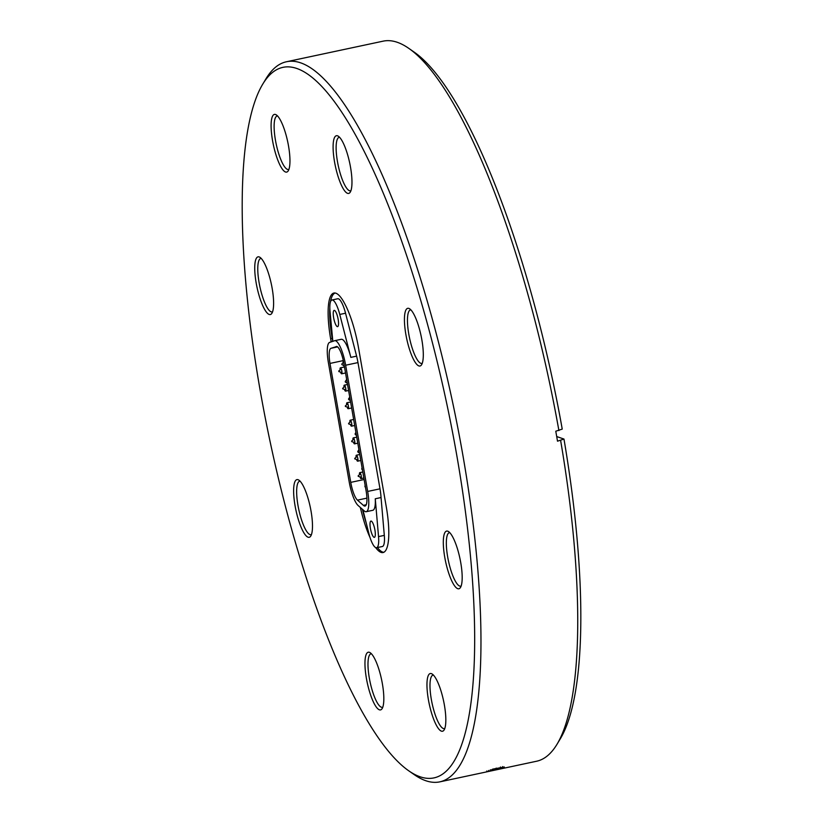 <?xml version="1.0" encoding="UTF-8"?>
<svg xmlns="http://www.w3.org/2000/svg" width="823" height="823" viewBox="0 0 823 823"><rect width="100%" height="100%" fill="white"/><g stroke="black" fill="none" stroke-linecap="round" stroke-linejoin="round"><path stroke-width="1.23" d="M335.177 293.039A51.633 12.839 -102 0 0 330.517 301.671M329.828 307.771A51.633 12.839 -102 0 0 330.455 326.062A51.551 12.818 78 0 0 332.183 338.335L332.718 341.38M383.806 552.295A51.551 12.818 78 0 1 377.448 547.552M366.266 523.161A51.551 12.818 78 0 1 362.408 509.283M332.831 341.339L330.044 311.506A18.939 4.712 78 0 1 331.947 299.994L337.718 298.759A18.939 4.712 78 0 1 345.547 313.213L356.606 356.143A22.89 5.689 78 0 1 357.974 362.593L380 488.821A22.89 5.689 78 0 1 381.039 497.545L384.31 535.372A18.939 4.712 78 0 1 382.376 546.503L376.605 547.727A18.939 4.712 78 0 1 369.249 535.022L362.871 509.684M381.039 497.545L375.267 498.779A22.89 5.689 78 0 1 372.788 510.301L366.235 511.7A22.89 5.689 78 0 1 363.735 510.445L358.149 505.528A22.89 5.689 78 0 1 349.178 481.784L328.377 362.583A22.89 5.689 78 0 1 329.673 342.368L334.148 340.907A22.89 5.689 78 0 1 334.663 340.691A22.89 5.689 78 0 1 345.65 365.227L367.675 491.444A22.89 5.689 78 0 1 366.235 511.7M335.918 346.689A15.565 3.868 78 0 1 336.35 346.483A15.565 3.868 78 0 1 343.819 363.159L366.112 490.909A17.129 4.259 78 0 1 365.031 506.063A17.129 4.259 78 0 1 363.385 505.353L357.47 500.137A17.129 4.259 78 0 1 350.752 482.371L329.992 363.427A17.129 4.259 78 0 1 330.969 348.304L336.823 346.493M360.196 477.525A3.045 0.761 -102 0 0 360.927 478.595A3.045 0.761 -102 0 0 361.05 478.605A3.045 0.761 -102 0 0 361.153 475.468A3.045 0.761 -102 0 0 359.774 472.639A3.045 0.761 -102 0 0 359.435 473.976M356.791 460.098A3.045 0.761 -102 0 0 357.521 461.168A3.045 0.761 -102 0 0 357.635 461.178A3.045 0.761 -102 0 0 357.748 458.041A3.045 0.761 -102 0 0 356.369 455.212A3.045 0.761 -102 0 0 356.03 456.549M353.674 442.784A3.045 0.761 -102 0 0 354.415 443.854A3.045 0.761 -102 0 0 354.528 443.864A3.045 0.761 -102 0 0 354.631 440.727A3.045 0.761 -102 0 0 353.262 437.908A3.045 0.761 -102 0 0 352.923 439.235M350.639 425.1A3.045 0.761 -102 0 0 351.37 426.17A3.045 0.761 -102 0 0 351.483 426.18A3.045 0.761 -102 0 0 351.596 423.043A3.045 0.761 -102 0 0 350.217 420.214A3.045 0.761 -102 0 0 349.878 421.551M347.357 407.642A3.045 0.761 -102 0 0 348.088 408.712A3.045 0.761 -102 0 0 348.211 408.722A3.045 0.761 -102 0 0 348.314 405.585A3.045 0.761 -102 0 0 346.936 402.756A3.045 0.761 -102 0 0 346.596 404.093M344.693 390.061A3.045 0.761 -102 0 0 345.434 391.12A3.045 0.761 -102 0 0 345.547 391.131A3.045 0.761 -102 0 0 345.66 387.993A3.045 0.761 -102 0 0 344.281 385.174A3.045 0.761 -102 0 0 343.942 386.501M346.565 378.919A3.045 0.761 -102 0 0 346.534 379.66M345.351 382.067L347.316 383.22A3.045 0.761 -102 0 0 347.337 383.312M340.804 372.737A3.045 0.761 -102 0 0 341.535 373.796A3.045 0.761 -102 0 0 341.648 373.807A3.045 0.761 -102 0 0 341.761 370.669A3.045 0.761 -102 0 0 340.383 367.85A3.045 0.761 -102 0 0 340.043 369.177M343.386 360.927A3.045 0.761 -102 0 0 343.109 362.233M343.86 365.793A3.045 0.761 -102 0 0 344.446 366.76M363.385 505.353L366.245 504.746M337.307 326.628A8.323 2.068 78 0 1 333.747 318.347A8.323 2.068 78 0 1 334.159 310.384A8.323 2.068 78 0 1 337.914 318.089A8.323 2.068 78 0 1 337.625 326.649A8.323 2.068 78 0 1 337.307 326.628M334.663 340.691L341.216 339.302A22.89 5.689 78 0 1 350.516 356.164L339.765 314.448A18.939 4.712 78 0 0 331.947 299.994M375.267 498.779L378.539 536.606A18.939 4.712 78 0 1 376.605 547.727M356.606 356.143L350.835 357.377A22.89 5.689 -102 0 0 350.516 356.164M374.074 537.316A8.323 2.068 78 0 1 370.515 529.035A8.323 2.068 78 0 1 370.926 521.072A8.323 2.068 78 0 1 374.681 528.778A8.323 2.068 78 0 1 374.393 537.337A8.323 2.068 78 0 1 374.074 537.316M331.185 341.874L330.62 338.665A51.551 12.818 78 0 1 333.871 293.05A51.551 12.818 78 0 1 358.602 348.283L386.296 506.947A51.551 12.818 78 0 1 383.045 552.552A51.551 12.818 78 0 1 375.658 547.583M369.99 537.45A51.551 12.818 78 0 1 360.351 507.462M428.392 699.622A29.494 7.335 78 0 1 432.003 673.914A29.494 7.335 78 0 1 444.399 705.126A29.494 7.335 -102 0 1 443.988 730.145A29.494 7.335 -102 0 1 428.392 699.622M444.739 557.171A29.494 7.335 78 0 1 448.35 531.473A29.494 7.335 78 0 1 460.746 562.675A29.494 7.335 -102 0 1 460.335 587.694A29.494 7.335 -102 0 1 444.739 557.171M405.862 334.405A29.494 7.335 78 0 1 409.473 308.697A29.494 7.335 78 0 1 421.87 339.909A29.494 7.335 -102 0 1 421.458 364.928A29.494 7.335 -102 0 1 405.862 334.405M334.529 161.802A29.494 7.335 78 0 1 338.14 136.104A29.494 7.335 78 0 1 350.536 167.306A29.494 7.335 -102 0 1 350.125 192.335A29.494 7.335 -102 0 1 334.529 161.802M272.526 140.486A29.494 7.335 78 0 1 276.137 114.788A29.494 7.335 78 0 1 288.523 145.99A29.494 7.335 -102 0 1 288.122 171.009A29.494 7.335 -102 0 1 272.526 140.486M256.169 282.937A29.494 7.335 78 0 1 259.79 257.229A29.494 7.335 78 0 1 272.176 288.441A29.494 7.335 -102 0 1 271.765 313.46A29.494 7.335 -102 0 1 256.169 282.937M295.056 505.703A29.494 7.335 78 0 1 298.667 479.994A29.494 7.335 78 0 1 311.053 511.206A29.494 7.335 -102 0 1 310.641 536.226A29.494 7.335 -102 0 1 295.056 505.703M408.928 770.935A363.19 90.324 78 0 0 457.012 456.693A363.19 90.324 -102 0 0 262.63 84.337A363.19 90.324 -102 0 0 259.903 388.919A363.19 90.324 78 0 0 408.928 770.935L414.298 774.68A368.128 91.548 -102 0 0 439.852 781.85A368.128 91.548 -102 0 0 463.04 456.158A368.128 91.548 78 0 0 286.425 61.766A368.128 91.548 78 0 0 266.004 78.73L262.63 84.337M366.389 678.296A29.494 7.335 78 0 1 370 652.598A29.494 7.335 78 0 1 382.386 683.8A29.494 7.335 -102 0 1 381.985 708.819A29.494 7.335 -102 0 1 366.389 678.296M444.79 728.489A27.344 6.8 -102 0 1 444.43 728.612A27.344 6.8 -102 0 1 431.314 699.324A27.344 6.8 78 0 1 433.032 675.127A27.344 6.8 78 0 1 433.412 675.097M461.147 586.048A27.344 6.8 -102 0 1 460.777 586.161A27.344 6.8 -102 0 1 447.661 556.873A27.344 6.8 78 0 1 449.389 532.687A27.344 6.8 78 0 1 449.769 532.646M422.271 363.272A27.344 6.8 -102 0 1 421.901 363.396A27.344 6.8 -102 0 1 408.784 334.107A27.344 6.8 78 0 1 410.502 309.911A27.344 6.8 78 0 1 410.883 309.88M350.927 190.679A27.344 6.8 -102 0 1 350.567 190.802A27.344 6.8 -102 0 1 337.451 161.503A27.344 6.8 78 0 1 339.169 137.318A27.344 6.8 78 0 1 339.549 137.276M288.924 169.363A27.344 6.8 -102 0 1 288.564 169.476A27.344 6.8 -102 0 1 275.448 140.188A27.344 6.8 78 0 1 277.166 116.002A27.344 6.8 78 0 1 277.546 115.961M272.578 311.804A27.344 6.8 -102 0 1 272.218 311.927A27.344 6.8 -102 0 1 259.101 282.639A27.344 6.8 78 0 1 260.819 258.443A27.344 6.8 78 0 1 261.2 258.412M311.454 534.58A27.344 6.8 -102 0 1 311.094 534.693A27.344 6.8 -102 0 1 297.977 505.404A27.344 6.8 78 0 1 299.695 481.208A27.344 6.8 78 0 1 300.076 481.177M382.788 707.173A27.344 6.8 -102 0 1 382.428 707.296A27.344 6.8 -102 0 1 369.311 677.998A27.344 6.8 78 0 1 371.029 653.812A27.344 6.8 78 0 1 371.41 653.771M486.681 771.84L495.724 769.896A368.128 91.548 -102 0 1 495.384 769.989L486.99 771.799M487.288 771.717L488.286 771.532M487.391 771.717L494.551 770.194A368.128 91.548 -102 0 1 494.284 770.256A368.128 91.548 -102 0 1 494.17 770.277L485.22 772.18M484.994 772.231A368.128 91.548 -102 0 0 485.107 772.211A368.128 91.548 -102 0 0 485.333 772.159L486.671 771.871M496.783 768.723L496.958 769.526L487.37 771.593L496.979 769.526M495.652 769.814L495.528 768.98M494.541 769.628L498.769 768.847M498.573 768.044L498.748 768.847L495.065 769.772L497.493 769.094L497.308 768.291M497.442 769.124L494.551 769.628L494.366 768.826M504.036 767.18A368.128 91.548 -102 0 0 504.345 767.005L492.679 769.135A368.128 91.548 -102 0 1 492.36 769.33L495.868 768.682A368.128 91.548 -102 0 1 494.808 769.258L490.775 770.205A368.128 91.548 -102 0 1 490.446 770.369L504.015 767.067M286.425 61.766L383.168 41.15A368.128 91.548 78 0 1 408.722 48.32L414.092 52.065A363.19 90.324 78 0 1 562.232 429.102L555.772 431.221A368.128 91.548 78 0 1 556.657 436.211A368.128 91.548 78 0 1 557.51 441.179L563.971 439.06L556.718 436.56M494.284 770.256L536.596 761.234A368.128 91.548 -102 0 0 557.017 744.27A368.128 91.548 -102 0 0 560.638 440.521M563.971 439.06A363.19 90.324 78 0 1 560.391 738.663L557.017 744.27M408.722 48.32A368.128 91.548 78 0 1 558.899 430.563M486.99 771.789L486.815 770.986M492.771 770.349L492.586 769.546M488.78 771.274L488.595 770.472M491.907 770.451L491.732 769.649M490.559 770.585L490.385 769.783M497.215 768.312L497.236 768.425A368.128 91.548 78 0 1 496.392 768.898L502.884 767.375L502.688 766.573M496.392 768.898L496.207 768.096M502.884 767.375L500.631 767.808L500.446 767.005M497.236 768.425L500.631 767.808M380 488.821L367.675 491.444M330.969 348.304L337.574 346.894M329.992 363.427L343.314 360.587M350.752 482.371L364.126 479.521M357.47 500.137L366.914 498.121M384.31 535.372L378.539 536.606M345.547 313.213L339.765 314.448M357.974 362.593L345.65 365.227M330.62 338.665L332.183 338.335M490.302 771.069L490.127 770.266M365.494 487.36L365.031 486.794M364.908 486.239L365.155 485.436M362.809 472.001L359.774 472.639M363.859 478.009L361.05 478.605M361.39 477.278L358.252 476.373M358.139 475.817L360.628 473.719M362.459 469.964L361.883 469.316M361.76 468.75L362.079 467.814M359.754 454.491L356.369 455.212M360.803 460.499L357.635 461.178M357.974 459.841L354.847 458.946M354.723 458.39L357.223 456.292M359.517 453.134L357.871 452.012M357.758 451.457L358.921 449.687M356.729 437.167L353.262 437.908M357.779 443.175L354.528 443.864M354.867 442.537L351.74 441.642M351.616 441.077L354.106 438.978M356.431 435.429L355.217 434.421M355.104 433.865L355.896 432.363M353.643 419.483L350.217 420.214M354.692 425.491L351.483 426.18M351.822 424.843L348.695 423.948M348.571 423.392L351.071 421.294M350.588 401.984L346.936 402.756M351.637 407.992L348.211 408.722M348.551 407.395L345.413 406.49M345.3 405.934L347.79 403.836M350.361 400.647L348.643 399.515M348.53 398.96L349.744 397.159M347.532 384.475L344.281 385.174M348.582 390.483L345.547 391.131M345.886 389.804L342.759 388.909M342.635 388.343L345.135 386.244M345.228 381.502L346.678 379.588M344.477 366.976L340.383 367.85M345.526 372.984L341.648 373.807M341.987 372.48L338.86 371.584M338.737 371.019L341.236 368.92M344.271 365.772L341.915 364.64M341.802 364.085L343.613 362.048M485.107 772.211L439.852 781.85M486.763 771.007L486.938 771.809M488.543 770.493L488.728 771.295M490.333 769.824L490.518 770.626"/></g></svg>
